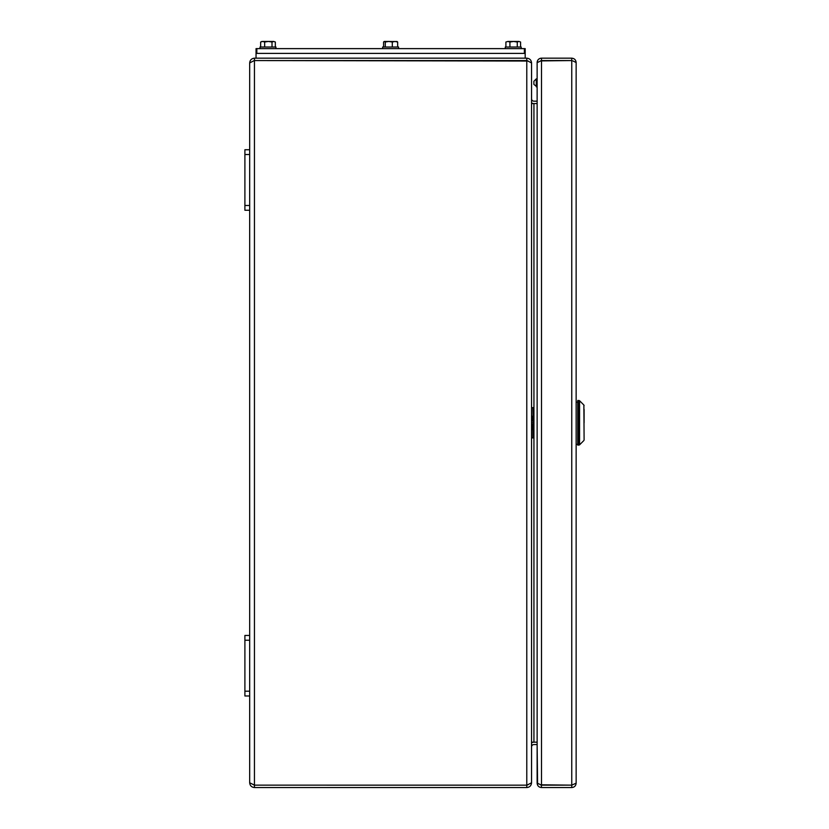 <?xml version="1.0" encoding="UTF-8"?>
<svg xmlns="http://www.w3.org/2000/svg" width="829" height="829" viewBox="0 0 829 829"><rect width="100%" height="100%" fill="white"/><g stroke="black" fill="none" stroke-linecap="round" stroke-linejoin="round"><path stroke-width="1.24" d="M531.544 62.672L531.544 783.042M527.006 60.569L531.555 62.963L531.555 103.563L537.13 103.563M537.13 742.162L531.555 742.162L531.555 782.773L527.006 785.146M528.197 61.035L254.451 60.558L526.778 60.569L526.778 58.175L254.451 58.175C251.57 58.476 249.975 60.071 249.674 62.952L254.182 60.579M254.182 785.146L526.778 785.156L254.451 785.146L249.674 782.773L249.674 695.977L244.897 695.977L244.897 635.46L249.674 635.46L249.674 210.255L244.897 210.255L244.897 149.738L249.674 149.738L249.674 62.952M249.674 782.773C249.975 785.654 251.57 787.249 254.451 787.55L526.778 787.55C529.669 787.27 531.265 785.674 531.555 782.773M528.197 784.69L526.778 785.156L526.778 787.55M254.451 787.55L254.451 58.175M531.555 62.952C531.275 60.051 529.679 58.455 526.778 58.175M531.555 102.92A4.777 4.777 0 0 0 533.938 103.563L533.938 742.162A4.777 4.777 0 0 0 531.555 742.805M537.596 785.146L537.13 744.556L533.938 744.556A2.394 2.394 0 0 0 531.555 746.939M531.555 103.397L532.726 103.397M532.726 742.318L531.555 742.318M531.555 98.786A2.394 2.394 0 0 0 533.938 101.169L537.13 101.169L537.13 86.838L533.897 84.444L533.897 81.263L536.29 78.879L536.29 86.838M244.897 691.199L249.674 691.199L249.674 640.237L244.897 640.237M249.674 635.46L249.674 640.237M249.674 691.199L249.674 695.977M244.897 205.478L249.674 205.478L249.674 154.515L244.897 154.515M249.674 149.738L249.674 154.515M249.674 205.478L249.674 210.255M572.86 60.89L576.145 62.548C575.886 59.895 574.424 58.434 571.761 58.175L541.503 58.175A4.383 4.383 0 0 0 537.13 62.548L537.13 78.879L536.29 78.879M576.145 62.548L576.145 783.167L571.761 785.146L571.761 787.55L541.503 787.55L541.296 785.146M571.761 58.175L571.761 785.146L541.503 785.156L537.13 783.063L537.13 62.662L541.503 60.569L541.503 58.175C538.85 58.424 537.389 59.885 537.13 62.548L537.596 60.569M571.761 785.146L540.353 784.794M540.353 60.921L571.761 60.558L541.296 60.569M571.761 787.55C574.424 787.291 575.875 785.83 576.145 783.167M537.13 783.167C537.379 785.83 538.84 787.291 541.503 787.55M584.103 422.78L584.103 409.485M577.73 422.78L577.73 445.08L578.994 445.08L578.994 400.49L577.73 400.49L577.73 422.78M576.145 444.365L577.73 444.365M576.145 402.158L577.73 402.158M531.555 437.909L532.902 437.909L532.902 424.666L531.555 430.324M531.555 424.344L532.902 424.666L533.14 422.842L533.14 437.909M531.555 415.236L532.902 420.894L531.555 421.215M533.14 407.65L533.14 422.717L532.902 407.65L531.555 407.65M531.555 422.842L533.14 422.842L531.555 422.717M525.182 58.175L525.182 53.398L256.047 53.398L256.047 48.621L256.835 48.621L256.835 53.398L524.384 53.398L524.384 48.621L525.182 48.621L525.182 53.398L525.182 48.621M256.835 48.621L524.384 48.621M256.047 53.398L256.047 58.175M275.953 48.621L275.953 47.025L260.026 47.025L260.026 48.621M398.573 48.621L398.573 47.025L382.646 47.025L382.646 48.621M521.203 48.621L521.203 47.025L505.275 47.025L505.275 48.621M505.897 42.02L507.908 41.45L505.897 42.02L505.897 47.025M509.918 42.02L513.586 41.45L507.908 41.45L509.918 42.02L509.918 47.025M517.265 42.02L518.923 41.45L513.586 41.45L517.265 42.02L517.265 47.025M520.581 42.02L518.923 41.45L520.581 42.02L520.581 47.025M384.065 41.554L383.568 42.02L384.418 41.45L385.267 42.02L385.267 47.025M383.568 42.02L383.568 47.025M385.267 42.02L388.791 41.45L392.314 42.02L392.314 47.025M392.314 42.02L394.987 41.45L397.661 42.02L397.661 47.025M397.661 42.02L396.811 41.45M384.418 41.45L397.164 41.554M388.231 41.45L388.791 41.45M260.648 42.02L262.658 41.45L260.648 42.02L260.648 47.025M264.669 42.02L268.337 41.45L262.658 41.45L264.669 42.02L264.669 47.025M272.005 42.02L273.674 41.45L268.337 41.45L272.005 42.02L272.005 47.025M275.332 42.02L273.674 41.45L275.332 42.02L275.332 47.025M260.866 42.02L261.85 41.45M526.778 785.146L526.778 60.569M541.503 60.569L541.503 785.146M584.103 439.971L583.875 405.029L579.564 400.718L579.564 444.841L578.994 445.08M583.875 440.531L579.564 444.841M583.875 405.029L584.103 405.588M579.564 400.718L578.994 400.49"/></g></svg>
